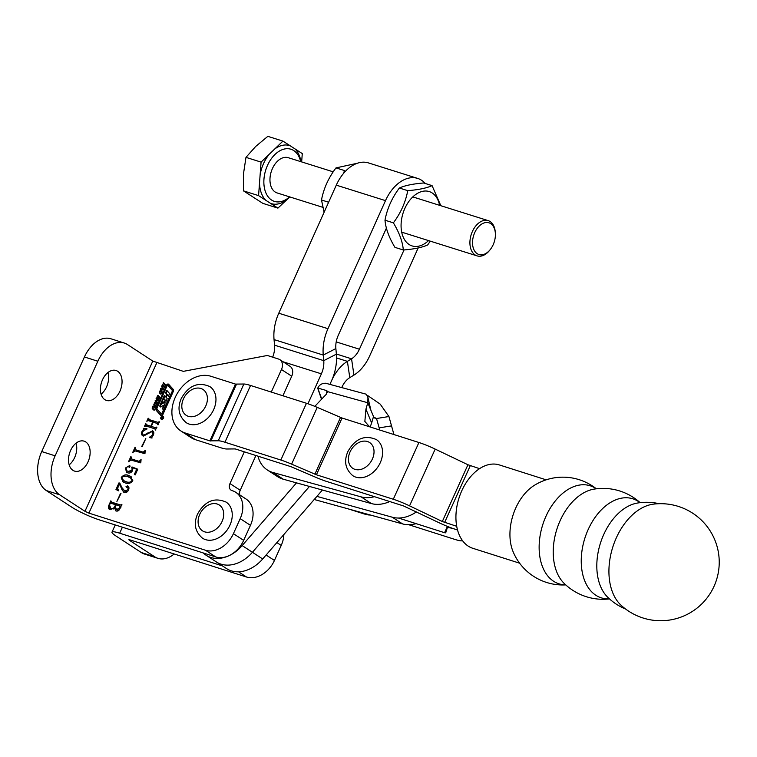 <?xml version="1.0" encoding="UTF-8"?>
<svg xmlns="http://www.w3.org/2000/svg" width="757" height="757" viewBox="0 0 757 757"><rect width="100%" height="100%" fill="white"/><g stroke="black" fill="none" stroke-linecap="round" stroke-linejoin="round"><path stroke-width="1.14" d="M162.916 416.142A1.76 1.325 -56.9 0 0 161.478 419.321A1.76 1.325 -56.9 0 0 162.916 416.142M161.582 419.094A1.514 1.135 -56.9 0 0 162.812 416.369A1.514 1.135 -56.9 0 0 161.582 419.094M160.295 406.935A1.012 0.757 -56.9 0 0 160.967 406.812L163.531 405.269L162.547 409.045L164.666 404.342A3.53 2.64 -56.9 0 0 165.017 402.232A1.012 0.757 -56.9 0 0 163.919 401.816L161.478 403.282L163.351 398.769L166.057 401.333L167.231 398.74L166.161 397.293L167.108 395.192L168.404 396.138L169.577 393.545L166.72 390.271L165.546 392.874L166.805 394.312L165.868 396.659L164.373 395.466L160.247 404.617A3.53 2.64 -56.9 0 0 159.869 406.263A1.012 0.757 -56.9 0 0 160.295 406.935M161.544 414.07L172.265 391.255A1.012 0.757 -56.9 0 0 172.199 390.281L167.846 385.417L167.146 385.673L157.134 407.843A1.514 1.135 -56.9 0 0 157.238 409.319L161.421 413.984L162.802 414.174L172.946 391.7A1.012 0.757 -56.9 0 0 172.88 390.726L168.404 385.786M161.127 415.65A1.514 1.135 -56.9 0 0 162.84 414.628L173.353 391.341A2.016 1.514 -56.9 0 0 173.221 389.382L168.679 384.31A1.514 1.135 -56.9 0 0 166.578 385.076L156.197 408.07A2.517 1.893 -56.9 0 0 156.368 410.521L160.749 415.404A1.514 1.135 -56.9 0 0 161.127 415.65M70.609 450.443A15.708 10.191 -72.3 0 1 84.103 441.161A15.708 10.191 -72.3 0 1 88.049 461.817A15.708 10.191 -72.3 0 1 74.564 471.1A15.708 10.191 -72.3 0 1 70.609 450.443M76.079 443.157A15.708 10.191 -72.3 0 1 74.65 457.55A15.708 10.191 -72.3 0 1 69.18 464.836M102.517 379.777A15.708 10.191 -72.3 0 1 116.001 370.495A15.708 10.191 -72.3 0 1 119.956 391.151A15.708 10.191 -72.3 0 1 106.472 400.434A15.708 10.191 -72.3 0 1 102.517 379.777M107.986 372.491A15.708 10.191 -72.3 0 1 106.557 386.884A15.708 10.191 -72.3 0 1 101.088 394.17M271.29 392.069L281.472 369.52A9.245 6.917 -56.9 0 0 279.825 359.641A9.245 6.917 -56.9 0 0 278.538 359.036L267.363 355.478L183.317 371.356L152.791 361.07L84.964 511.297L88.9 513.123L205.488 550.244A24.64 18.461 -56.9 0 0 233.411 533.676L240.196 518.649A24.64 18.461 -56.9 0 0 235.787 492.324A24.64 18.461 -56.9 0 0 232.371 490.706A24.64 18.461 -56.9 0 0 232.011 490.593A6.16 4.618 123.1 0 1 231.074 490.167A6.16 4.618 123.1 0 1 229.967 483.581L244.312 451.825M154.731 403.613L155.507 402.8L154.825 402.355L155.951 402.686L156.614 404.02L155.63 406.216L154.494 405.903L153.832 404.55L154.825 402.355L155.951 402.686M155.63 406.216L154.967 406.216M159.689 396.829L159.046 396.413L159.803 397.264L158.894 399.185L158.26 399.043L159.235 397.188L157.229 398.229L157.172 396.204L157.91 395.353L158.591 395.599L157.484 396.517L157.456 397.557L159.481 396.536M158.544 398.419L159.33 398.816M159.803 397.557L159.065 397.103M158.525 395.75L157.91 395.353L158.591 395.599M157.456 397.557L158.175 397.936M161.667 386.344L161.941 385.72L163.663 389.325L163.427 389.846L160.437 389.07L160.721 388.445L161.591 388.644L162.159 387.414L161.667 386.344L162.395 386.676M116.02 510.966L114.496 507.928L110.087 509.726C108.346 509.007 107.948 507.502 108.894 505.212L110.872 500.812L111.411 502.08L120.505 504.976L121.905 504.323L120.051 508.439C119.095 510.597 117.751 511.439 116.02 510.966L115.31 510.644M111.128 501.408L112.102 502.525L120.505 504.976M110.087 509.726L109.405 509.414M127.025 487.631L126.693 486.77L128.028 486.202L127.346 485.757C128.945 486.429 129.352 487.83 128.567 489.968C127.526 492.078 126.116 492.911 124.347 492.447L122.038 489.845L119.549 483.931L117.647 488.151L118.546 490.82L115.982 489.505L118.972 482.881L119.776 483.127L121.934 487.622L124.81 491.066L128.226 489.561L127.696 487.044L126.334 487.186L126.003 486.316L128.009 486.07M125.492 491.511L124.129 490.744L125.492 491.511L127.649 491.454M128.945 487.896L127.696 487.044M126.334 487.186L126.003 486.316L126.693 486.77M124.347 492.447L123.609 492.097M129.882 465.782L129.986 466.634L128.964 467.069L128.028 466.284L126.012 468.063L126.892 470.826L128.188 471.403L132.021 470.296L132.011 466.946L137.765 469.217L135.172 474.942L134.349 474.431L136.686 469.274L132.466 467.58L132.494 470.778C131.141 472.813 129.542 473.475 127.696 472.775L126.419 472.188L125.539 467.958L129.665 465.583M128.964 467.069L128.028 466.284L129.949 465.867M129.646 467.514L128.028 466.284M144.937 453.698L135.106 450.907L132.674 452.535L135.087 447.188L135.607 449.753L143.224 452.184L145.202 450.406L144.937 453.698M135.806 449.885L143.224 452.184M142.893 434.707L144.464 435.559L152.933 431.055L152.252 430.61C153.851 431.386 154.229 432.843 153.387 434.991L151.873 437.186L152.006 438.057L149.243 437.508L152.999 434.698L151.977 431.613L143.366 436.079C141.568 435.379 141.105 433.884 141.956 431.585L143.461 429.427L143.423 428.348L146.962 428.708L142.382 431.802L142.893 434.707L143.773 435.114L152.734 430.837M153.86 433.013L151.977 431.613M143.366 436.079L142.676 435.748M154.882 428.831L145.798 425.936L144.398 426.579L145.77 423.532L146.3 424.791L150.861 426.238L152.753 422.037L148.202 420.589L146.811 421.242L148.183 418.186L148.722 419.444L157.816 422.34L159.216 421.696L157.835 424.753L157.295 423.485L153.217 422.188L151.315 426.38L155.403 427.686L156.803 427.043L155.422 430.09L154.882 428.831L155.507 429.919M146.082 424.015L146.981 425.235L150.861 426.238M148.495 418.668L149.403 419.889L157.816 422.34M157.92 424.573L157.295 423.485M141.72 446.469L145.798 438.596L142.184 446.611L141.72 446.469M140.802 462.858L130.97 460.067L128.539 461.694L130.952 456.348L131.472 458.922L139.089 461.344L141.067 459.575L140.802 462.858M131.671 459.045L139.089 461.344M125.302 482.928L122.994 481.878L121.262 477.421C123.561 474.866 126.022 474.223 128.662 475.481L130.819 476.465L132.598 481.036C130.327 483.543 127.895 484.168 125.302 482.928M116.909 501.427L120.524 493.413L120.988 493.555L116.909 501.427M163.38 382.55L165.707 384.717L165.414 385.351L164.458 384.471L163.786 385.975L164.733 386.865L164.449 387.508L162.121 385.341L162.405 384.698L163.465 385.682L164.146 384.168L163.086 383.184L163.38 382.55M160.247 391.397L161.023 390.584L160.342 390.139L161.459 390.47L162.13 391.814L161.137 394L160.011 393.687L159.349 392.334L160.342 390.139L161.459 390.47M161.137 394L160.484 394M156.32 398.173L158.648 400.339L158.364 400.983L157.409 400.093L156.727 401.598L157.683 402.487L157.39 403.131L155.062 400.964L155.355 400.321L156.406 401.305L157.087 399.791L156.037 398.816L156.32 398.173M153.737 406.083L155.365 407.607L155.081 408.25L153.463 406.736L152.706 407.086L152.782 408.25L154.4 409.755L154.106 410.398L152.119 408.099L153.103 405.941L154.419 406.528M155.138 408.118L153.103 406.632M84.964 511.297L59.661 494.794A30.8 19.985 -72.3 0 1 55.129 455.828L97.833 361.24A30.8 19.985 -72.3 0 1 124.271 343.035L110.872 338.767A30.8 19.985 -72.3 0 0 84.434 356.973L41.73 451.56A30.8 19.985 -72.3 0 0 46.262 490.527L71.565 507.039A21.565 2.896 -155.7 0 0 99.167 519.822L215.745 556.934A24.64 18.461 -56.9 0 0 243.669 540.366L250.453 525.339A24.64 18.461 -56.9 0 0 246.044 499.014L235.787 492.324M282.9 395.769L291.729 376.21A9.245 6.917 -56.9 0 0 290.082 366.341L279.825 359.641M239.874 494.983A6.16 4.618 123.1 0 1 240.224 490.271L255.923 455.515M124.271 343.035A30.8 19.985 -72.3 0 1 127.488 344.567L152.791 361.07M155.573 429.276L155.781 430.099L155.119 428.982M145.581 425.907L146.129 424.705L146.811 425.15M146.763 424.459L146.981 425.235L146.763 424.459M147.994 420.561L148.542 419.359L149.233 419.813M149.176 419.113L149.403 419.889L149.176 419.113M158.497 422.785L159.311 422.292M157.986 423.929L158.194 424.753L157.532 423.636M155.403 427.686L151.315 426.38M156.084 428.131L156.898 427.629M144.464 435.559L143.773 435.114M149.952 437.65L149.28 437.101M149.962 437.555L151.958 437.026M143.054 435.956L142.165 433.856M144.076 429.825L143.461 429.427M144.142 429.872L143.423 428.348M144.104 428.793L146.915 429.077M134.273 450.964L135.03 449.27M143.906 452.629L144.814 452.061M130.128 460.124L130.895 458.43M139.771 461.789L140.679 461.221M126.788 472.396L125.832 469.52M126.892 470.826L128.188 471.403M128.879 471.848L131.936 471.687M132.56 470.646L132.021 470.296M132.948 468.98L131.671 467.533M132.57 467.618L132.011 466.946M132.693 467.391L137.689 469.359M135.049 474.857L137.367 469.719L136.686 469.274M123.363 482.095L121.669 478.821M123.022 476.494L129.343 475.926L128.662 475.481M129.343 475.926L131.15 476.702M126.589 482.039L125.899 481.594C128.009 482.72 130.081 482.483 132.134 480.884L130.554 477.941L128.056 476.815C125.946 475.727 123.836 475.983 121.726 477.572L123.77 480.78L126.589 482.039L131.377 482.512M132.863 480.184L130.554 477.941M123.088 480.335L125.899 481.594M123.949 492.287L122.038 489.845M122.719 490.29L119.549 483.931M116.701 489.874L119.663 483.326L118.972 482.881M110.683 503.197L111.232 501.995L111.904 502.44M111.818 501.863L112.102 502.525L111.818 501.863M121.186 505.421L121.962 505.004M115.679 510.833L115.178 508.467M115.13 508.335L114.496 507.928M109.774 509.612L109.188 506.755M120.618 507.181L119.994 506.121L116.058 504.862L115.234 506.698L116.597 509.622L115.84 509.272L117.278 510.067L119.228 509.868M120.675 506.565L120.893 507.36L120.231 506.272M111.516 508.884L110.077 508.098L113.55 508.95M110.096 503.717L109.5 505.023L110.834 508.439C112.471 509.045 113.805 508.363 114.837 506.395L115.594 504.72L110.891 503.225L110.096 503.717M117.278 510.067L116.597 509.622L119.833 507.758L119.994 506.121M165.48 385.218L164.458 384.471M164.506 387.366L162.121 385.341M162.802 385.786L163.029 385.275M164.799 384.688L164.146 384.168M164.827 384.613L163.086 383.184M163.777 383.638L164.004 383.127M161.232 389.268L160.721 388.445M161.402 388.89L162.282 389.098L161.591 388.644M162.736 388.086L162.159 387.414M162.84 387.858L162.348 386.789M163.635 389.382L162.395 387.868L161.989 388.786L163.048 389.117L162.395 387.868M161.989 388.786L163.578 389.514M163.597 389.477L163.048 389.117M161.023 390.584L162.149 390.915M160.692 394.132L159.349 392.334M160.986 393.498L161.809 393.791L160.986 393.498M162.395 392.505L160.352 390.792L159.774 392.079L160.295 393.053L161.127 393.347L161.705 392.06L160.352 390.792M161.62 393.668L160.295 393.053M159.159 399.015L158.705 398.532M157.91 398.674L156.898 397.472M157.853 396.649L158.591 395.797M158.118 397.993L157.541 397.614M159.027 397.482L159.472 397.047L158.781 396.602M158.421 400.841L157.409 400.093M157.447 402.998L155.062 400.964M155.743 401.409L155.98 400.898M157.74 400.311L157.087 399.791M157.768 400.245L156.037 398.816M156.718 399.261L156.945 398.75M155.507 402.8L156.633 403.131M155.176 406.348L153.832 404.55M155.469 405.705L156.302 406.007L155.469 405.705M156.879 404.721L154.835 403.008L154.258 404.295L154.788 405.26L155.611 405.563L156.197 404.276L154.835 403.008M156.103 405.875L154.788 405.26M154.173 410.266L152.479 408.875M153.16 409.319L152.119 408.099M153.075 407.247L153.785 406.386M157.011 408.241L156.888 408.515A2.517 1.893 -56.9 0 0 157.049 410.966L161.279 415.688M168.82 384.471A1.514 1.135 -56.9 0 0 167.288 385.474M161.676 403.405L160.929 405.061A3.53 2.64 -56.9 0 0 160.55 406.708A1.012 0.757 -56.9 0 0 160.579 406.963M164.96 396.138L163.805 398.702M167.306 390.943L166.228 393.318L167.477 395.069M166.228 393.318L165.546 392.874M164.316 399.043L166.152 401.115M164.988 402.118A1.012 0.757 -56.9 0 0 164.6 402.27L162.367 403.708M161.875 419.293A1.514 1.135 -56.9 0 0 161.951 419.369L161.373 419M162.954 417.873L162.31 417.542M162.916 417.845L162.358 417.561M161.563 418.025L162.216 417.76M162.216 417.987L161.355 417.892M162.887 418.025L162.14 417.93L162.887 418.025M122.388 527.213L119.682 533.202L222.482 565.933M119.682 533.202A21.565 2.896 -155.7 0 0 111.998 532.133A21.565 2.896 -155.7 0 0 116.02 536.032L141.322 552.534L154.721 556.802L129.419 540.299L128.841 539.741L129.939 539.892L246.527 577.014A24.64 18.461 -56.9 0 0 274.441 560.445L281.226 545.418A24.64 18.461 -56.9 0 0 283.847 534.546M141.322 552.534A30.8 19.985 107.7 0 0 144.53 554.067L157.939 558.335A30.8 19.985 107.7 0 0 174.195 553.982M154.721 556.802A30.8 19.985 107.7 0 0 157.939 558.335M229.958 525.131A21.565 16.152 123.1 0 1 202.545 538.218C195.069 531.859 193.395 523.806 197.539 514.069C204.92 501.039 214.439 497.056 226.106 502.099A21.565 16.152 123.1 0 1 229.958 525.131M389.704 501.531A35.73 26.76 -56.9 0 1 371.375 503.566L361.117 496.876A35.73 26.76 -56.9 0 0 374.431 496.668M257.976 456.168A35.73 26.76 -56.9 0 0 267.297 469.955A35.73 26.76 -56.9 0 0 273.04 472.529L361.117 496.876M371.375 503.566L283.298 479.219L273.04 472.529M267.297 469.955L277.564 476.645A35.73 26.76 -56.9 0 0 283.298 479.219M394.87 434.84L384.953 431.689M369.558 426.787L364.855 421.441L365.934 409.149L371.64 422.955L373.504 416.549L370.864 410.162L367.949 397.586L367.798 402.752L365.934 409.149M314.808 406.358L326.522 394.019L326.873 390.65L317.647 388.01L321.517 399.289M327.251 391.899L327.024 391.066M321.744 399.053L317.789 388.142C319.255 384.859 321.876 383.231 325.671 383.241L366.369 394.246L367.949 397.586M393.895 434.376L388.928 416.53L380.194 404.106L367.514 395.438M416.132 523.645A35.73 26.76 123.1 0 1 402.573 523.91L314.496 499.573A35.73 26.76 123.1 0 1 314.221 499.497M416.397 511.912A35.73 26.76 123.1 0 1 392.315 517.22L316.909 496.384M370.182 426.986L371.64 422.955M391.577 425.879L379.172 427.866L376.522 418.517L373.466 416.965M379.172 427.866L379.598 429.976M327.336 392.495L326.901 391.445L367.798 402.752L370.864 410.162M388.928 416.53L376.522 418.517L373.362 417.646M659.12 503.708A55.45 55.45 0 0 0 637.375 503.055A51.968 33.724 107.7 0 0 603.764 534.451A51.968 33.724 107.7 0 0 607.464 596.989A55.45 55.45 0 0 0 625.585 609.025M640.148 502.657A55.45 55.45 0 0 0 593.791 489.173A51.968 33.724 107.7 0 0 560.18 520.57A51.968 33.724 107.7 0 0 563.889 583.117A55.45 55.45 0 0 0 609.499 598.919M653.338 504.153A55.441 35.976 107.7 0 0 622.973 525.935A55.441 35.976 107.7 0 0 620.494 529.824A55.441 35.976 107.7 0 0 621.128 605.316A58.526 58.526 0 0 0 709.725 594.188A58.526 58.526 0 0 0 653.338 504.153M640.034 502.667A51.968 33.724 107.7 0 0 638.236 501.371A51.968 33.724 107.7 0 0 588.198 529.493A51.968 33.724 107.7 0 0 595.844 595.248A51.968 33.724 107.7 0 0 609.413 598.844M596.279 488.814A51.448 33.384 107.7 0 0 595.551 488.322A51.448 33.384 107.7 0 0 546.024 516.16A51.448 33.384 107.7 0 0 553.594 581.253A51.448 33.384 107.7 0 0 565.706 584.849M596.355 488.804A53.908 53.908 0 0 0 533.922 485.616A43.745 28.378 107.7 0 0 515.782 507.966A43.745 28.378 107.7 0 0 512.972 551.399A53.908 53.908 0 0 0 565.763 584.906M546.147 479.834L499.327 464.921A43.745 28.378 107.7 0 0 461.779 490.773A43.745 28.378 107.7 0 0 472.784 548.286L519.614 563.189M462.47 540.564A21.565 2.896 24.3 0 1 454.843 539.4L408.733 524.715M479.56 468.659L467.94 464.751L435.18 449.1A21.565 2.896 -155.7 0 0 418.924 442.504L342.05 418.025L317.249 407.389A21.565 2.896 -155.7 0 0 306.462 403.273L250.558 385.474A21.565 2.896 -155.7 0 0 243.868 384.026L235.484 384.102L210.843 376.257A31.416 23.533 -56.9 0 0 176.674 394.52A31.416 23.533 -56.9 0 0 180.866 430.951L191.124 437.641A31.416 23.533 -56.9 0 0 195.476 439.694L220.117 447.548A21.565 2.896 24.3 0 0 226.816 448.996L235.19 448.92L291.095 466.719L315.896 477.355A21.565 2.896 24.3 0 0 326.683 481.471L403.557 505.95L438.644 522.538A21.565 2.896 24.3 0 0 454.891 529.143L457.55 529.985L454.891 529.143A21.565 2.896 -155.7 0 0 447.207 528.074A21.565 2.896 -155.7 0 0 447.198 528.112L445.693 532.852L444.586 532.71L398.475 518.025M370.23 514.978L369.596 514.997A21.565 2.896 24.3 0 1 362.896 513.549L348.589 508.997M206.074 555.231L226.589 568.611A33.885 25.378 -56.9 0 0 262.688 558.969L252.431 552.279L309.452 486.448L252.431 552.279A33.885 25.378 123.1 0 1 221.082 564.164A33.885 25.378 123.1 0 1 216.332 561.921L216.332 561.921A33.885 25.378 -56.9 0 0 252.431 552.279L242.164 545.589A33.885 25.378 123.1 0 1 210.825 557.474A33.885 25.378 123.1 0 1 206.074 555.231A33.885 25.378 123.1 0 1 203.217 552.941M272.681 357.172A18.48 11.989 107.5 0 0 274.545 345.173L274.043 339.581A36.961 23.969 -72.5 0 1 278.765 313.209L336.288 185.153L385.493 200.633A37.585 24.375 -72.5 0 1 417.627 178.397A37.585 24.375 -72.5 0 1 421.602 180.28A37.585 24.375 -72.5 0 1 425.302 183.497M404.02 249.942L359.424 349.214A18.48 11.989 -72.5 0 1 351.551 358.809L347.397 361.354A36.961 23.969 107.5 0 0 331.651 380.544L330.014 384.196L331.651 380.534A36.961 23.969 107.5 0 0 336.373 354.162L335.871 348.57A18.48 11.989 -72.5 0 1 338.228 335.379L386.401 228.141M418.167 247.965L369.681 355.904A36.961 23.969 -72.5 0 1 353.945 375.094L349.781 377.639A18.48 11.989 107.5 0 0 341.909 387.234L341.814 387.461M322.416 490.034L262.688 558.969M242.164 545.589L296.498 482.871M307.948 403.765L321.394 373.844A18.48 11.989 107.5 0 0 323.75 360.654L323.248 355.071A36.961 23.969 -72.5 0 1 327.97 328.689L278.765 313.209M336.288 185.153A37.585 24.375 -72.5 0 1 368.422 162.906L417.627 178.397M385.493 200.633L327.97 328.689M213.663 409.613A21.565 16.152 123.1 0 1 186.25 422.69C178.775 416.331 177.1 408.288 181.245 398.542C188.625 385.512 198.145 381.528 209.812 386.572A21.565 16.152 123.1 0 1 213.663 409.613M380.279 462.65A21.565 16.152 123.1 0 1 352.866 475.737C345.391 469.378 343.716 461.325 347.86 451.588C355.241 438.558 364.76 434.575 376.428 439.618A21.565 16.152 123.1 0 1 380.279 462.65M180.866 430.951A31.416 23.533 -56.9 0 0 185.219 433.004L209.859 440.858L218.243 440.782A21.565 2.896 -155.7 0 1 224.933 442.23L280.838 460.029A21.565 2.896 -155.7 0 1 291.625 464.145L316.426 474.781L393.299 499.251A21.565 2.896 -155.7 0 1 409.556 505.856L442.315 521.507L456.708 526.295M394.936 247.359C389.013 237.509 385.692 228.453 384.991 220.202C387.149 208.686 391.937 197.956 399.365 188.02C404.834 185.522 412.943 183.847 423.693 182.986L432.067 185.626C426.607 188.124 418.498 189.799 407.749 190.66C405.563 202.242 400.775 212.972 393.375 222.842C399.308 232.702 402.62 241.748 403.32 249.999L394.936 247.359M439.628 205.336A28.492 18.48 107.5 0 0 432.181 192.959A28.492 18.48 107.5 0 0 404.815 208.516A28.492 18.48 107.5 0 0 409.149 244.53A28.492 18.48 107.5 0 0 428.528 240.603M403.32 249.999C414.032 249.148 422.141 247.473 427.648 244.965L430.317 241.161M440.829 205.715L432.067 185.626M407.749 190.66L399.365 188.02M393.375 222.842L384.991 220.202M324.119 212.234L321.488 199.99C323.684 188.493 328.519 177.8 335.994 167.893L344.369 170.524L343.82 173.06M321.488 199.99L328.614 202.233M335.994 167.893L356.784 163.38M490.687 223.618A16.635 10.787 107.5 0 0 474.705 232.692A16.635 10.787 107.5 0 0 477.241 253.718A16.635 10.787 107.5 0 0 490.11 249.734A16.635 10.787 107.5 0 0 495.343 233.118A16.635 10.787 107.5 0 0 490.687 223.618M490.11 249.734L489.457 250.548A18.48 11.989 -72.5 0 1 477.071 255.875A18.48 11.989 -72.5 0 1 475.15 254.977A18.48 11.989 -72.5 0 1 471.725 233.109A18.48 11.989 -72.5 0 1 488.17 220.618A18.48 11.989 -72.5 0 1 490.091 221.527A18.48 11.989 -72.5 0 1 495.267 232.077L495.343 233.118M333.203 171.839L288.209 157.683A18.48 11.989 107.5 0 0 271.763 170.174A18.48 11.989 107.5 0 0 275.198 192.032A18.48 11.989 107.5 0 0 277.119 192.94L322.681 207.286M289.59 196.867A27.356 17.742 -72.5 0 1 271.612 200.066A27.356 17.742 -72.5 0 1 267.448 165.49A27.356 17.742 -72.5 0 1 293.716 150.558A27.356 17.742 -72.5 0 1 300.69 161.61M301.655 161.913L302.28 153.595L282.929 141.105L267.827 136.345L255.677 146.47L245.978 157.361L261.08 162.112L260.134 174.706A30.431 19.739 -72.5 0 1 269.284 154.22L261.08 162.112M282.929 141.105L274.715 148.997A30.431 19.739 -72.5 0 1 290.196 145.798M274.715 148.997L269.284 154.22M260.134 174.706L258.572 195.618L243.48 190.868L243.499 173.732L245.978 157.361M258.572 195.618L265.849 200.321A30.431 19.739 -72.5 0 1 259.519 183.033M265.849 200.321L277.923 208.118L262.83 203.359L243.48 190.868M277.923 208.118L289.817 196.943M295.003 148.902A30.431 19.739 -72.5 0 1 300.936 161.686M286.137 200.217A30.431 19.739 -72.5 0 1 270.656 203.415M88.9 513.123L156.737 362.896M205.488 550.244L215.745 556.934M233.411 533.676L243.669 540.366M240.196 518.649L250.453 525.339M229.967 483.581L240.224 490.271M281.472 369.52L291.729 376.21M46.262 490.527L59.661 494.794M41.73 451.56L55.129 455.828M84.434 356.973L97.833 361.24M148.211 433.487L147.52 433.042M157.049 410.966L156.368 410.521M156.888 408.515L156.197 408.07M167.25 385.512L166.578 385.076M168.527 385.862L167.846 385.417M162.802 414.174L162.121 413.729M172.946 391.7L172.265 391.255M172.88 390.726L172.199 390.281M160.929 405.061L160.247 404.617M160.55 406.708L159.869 406.263M167.505 395.003L166.814 394.558M167.486 394.757L166.805 394.312M168.139 395.504L167.458 395.059M164.6 402.27L163.919 401.816M238.55 571.809L246.527 577.014M266.114 555.013L274.441 560.445M276.882 542.58L281.226 545.418M129.419 540.299L129.636 539.807M199.734 514.372A15.405 11.535 -56.9 0 0 204.627 531.84A15.405 11.535 -56.9 0 0 222.075 521.478A15.405 11.535 -56.9 0 0 217.183 504.02A15.405 11.535 -56.9 0 0 199.734 514.372M392.315 517.22L402.573 523.91M444.586 532.71L447.434 526.418M321.394 373.844L283.127 361.799M336.203 341.899L359.424 349.214M335.871 348.57L323.248 355.071L274.043 339.581M336.373 354.162L323.75 360.654L274.545 345.173M336.354 354.021L351.551 358.809L353.945 375.094M336.553 357.938L347.397 361.354L349.781 377.639M183.449 398.844A15.405 11.535 -56.9 0 0 188.332 416.312A15.405 11.535 -56.9 0 0 205.781 405.96A15.405 11.535 -56.9 0 0 200.889 388.492A15.405 11.535 -56.9 0 0 183.449 398.844M350.065 451.891A15.405 11.535 -56.9 0 0 354.948 469.359A15.405 11.535 -56.9 0 0 372.397 458.997A15.405 11.535 -56.9 0 0 367.505 441.539A15.405 11.535 -56.9 0 0 350.065 451.891M235.484 384.102L209.859 440.858M418.924 442.504L393.299 499.251M342.05 418.025L316.426 474.781M236.449 384.31L210.825 441.057M243.868 384.026L218.243 440.782M250.558 385.474L224.933 442.23M306.462 403.273L280.838 460.029M317.249 407.389L291.625 464.145M340.508 417.438L314.884 474.194M435.18 449.1L409.556 505.856M467.94 464.751L442.315 521.507M470.267 465.697L444.633 522.453M195.476 439.694L185.219 433.004M163.597 416.833L163.02 416.464M162.168 403.727L161.478 403.282M166.19 397.226L165.546 396.81M162.159 414.476L161.478 414.032M157.437 423.551L158.128 423.996M155.034 428.897L155.715 429.342M120.136 506.187L120.817 506.632M160.531 393.233L161.213 393.678M160.929 390.915L161.61 391.36M158.62 398.485L159.301 398.93M159.159 397.132L159.85 397.576M158.147 396.081L158.838 396.526M157.503 397.595L158.185 398.04M155.015 405.449L155.696 405.894M155.412 403.131L156.103 403.576M153.378 406.67L154.059 407.124M168.47 385.815L167.789 385.37M168.111 395.485L167.429 395.031M164.08 405.638L163.531 405.269M163.001 418.63L162.32 418.186M111.998 532.133L115.253 524.942M488.17 220.618L412.802 196.896M477.071 255.875L401.702 232.153"/></g></svg>
